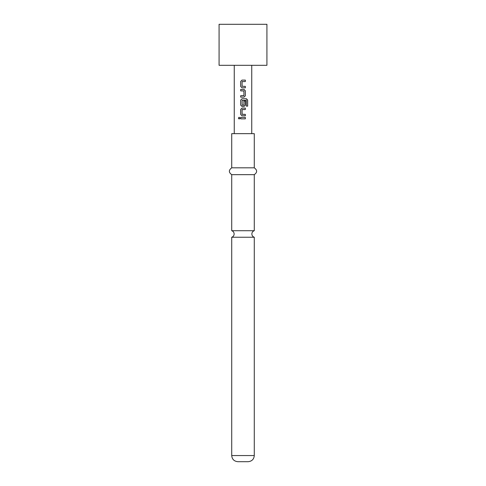 <?xml version="1.0" encoding="UTF-8"?>
<svg xmlns="http://www.w3.org/2000/svg" width="486" height="486" viewBox="0 0 486 486"><rect width="100%" height="100%" fill="white"/><g stroke="black" fill="none" stroke-linecap="round" stroke-linejoin="round"><path stroke-width="0.73" d="M238.347 118.134L239.13 117.248L239.95 118.134L239.13 119.027L238.347 118.134L239.161 117.248M243 230.716L231.725 230.716A3.414 3.414 0 0 1 231.725 237.241L254.275 237.241A3.414 3.414 0 0 1 254.275 230.716L243 230.716M243 24.3L219.077 24.3L219.077 65.306L266.923 65.306L266.923 24.3L243 24.3M245.333 87.808L242.01 87.808L240.685 86.465L240.685 81.441L242.01 80.105L245.333 80.105L245.333 81.539L242.107 81.636L242.107 86.277L245.333 86.368L245.333 87.808M245.333 90.773L245.333 95.797L244.021 97.133L240.685 97.133L240.685 95.699L243.923 95.602L243.923 90.961L240.685 90.87L240.685 89.43L244.021 89.43L245.333 90.773L245.333 95.797M246.378 106.13L246.287 100.353L242.107 100.45L242.198 105.183L243.923 105.091L243.923 101.009L245.333 101.009L245.333 105.122L244.021 106.464L242.01 106.464L240.685 105.122L240.685 100.098L242.01 98.761L246.469 98.761L247.653 100.098L247.653 106.13L246.378 106.13M245.333 115.79L242.01 115.79L240.685 114.453L240.685 109.429L242.01 108.092L245.333 108.086L245.333 109.526L242.107 109.623L242.107 114.259L245.333 114.356L245.333 115.79L243 115.79M245.333 118.851L240.685 118.851L240.685 117.418L245.333 117.418L245.333 118.851L243 118.851M251.748 133.65L251.748 65.306M234.252 133.65L234.252 65.306M254.275 455.552L231.725 455.552C232.053 459.252 234.106 461.299 237.873 461.7L248.127 461.7C251.894 461.299 253.947 459.252 254.275 455.552L254.275 237.241M243 167.822L254.275 167.822L254.275 133.65L231.725 133.65L231.725 167.822L243 167.822M231.725 230.716L231.725 174.656L254.275 174.656C257.404 172.421 257.404 170.143 254.275 167.822M240.722 118.851L240.685 117.418M245.296 118.851L245.333 117.418M240.722 117.418L243 117.418M239.155 119.027L238.419 118.134M242.01 115.79L240.685 114.453M242.21 114.356L245.333 114.356M245.296 114.356L245.296 115.79M240.722 114.453L240.722 109.429L242.022 108.092L245.296 108.086L245.296 109.526L242.21 109.526M246.171 98.761L247.581 100.098L247.653 106.13M247.581 106.13L246.323 106.13M243.905 101.009L245.296 101.009L245.296 105.122L244.002 106.464L242.022 106.464L240.722 105.122L240.685 100.098M240.722 100.098L242.022 98.761M242.21 105.183L243.814 105.183M243.109 100.353L242.21 100.353M245.296 95.797L244.002 97.133L240.685 97.133M243.814 90.864L240.722 90.87L240.722 89.43L244.021 89.43M244.002 89.43L245.296 90.773M240.722 97.133L240.722 95.699L243.814 95.699M242.708 87.808L242.022 87.808L240.685 86.465M245.296 86.368L245.296 87.808M242.21 81.539L243 81.539M242.599 80.105L245.333 80.105M245.296 80.105L245.296 81.539M240.722 86.465L240.685 81.441M240.722 81.441L242.028 80.105M254.275 230.716L254.275 174.656M231.725 174.656C228.596 172.421 228.596 170.143 231.725 167.822M231.725 455.552L231.725 237.241"/></g></svg>
